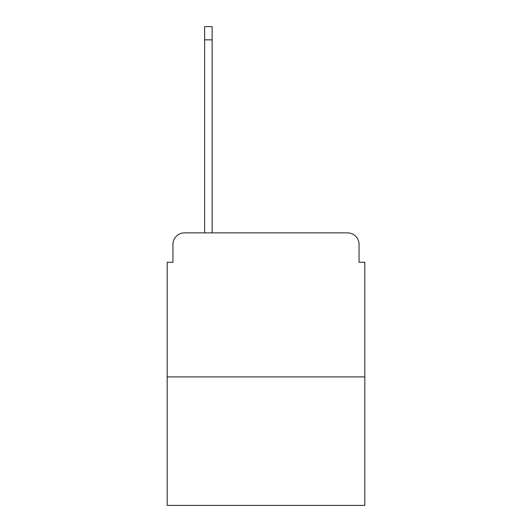 <?xml version="1.0" encoding="UTF-8"?>
<svg xmlns="http://www.w3.org/2000/svg" width="532" height="532" viewBox="0 0 532 532"><rect width="100%" height="100%" fill="white"/><g stroke="black" fill="none" stroke-linecap="round" stroke-linejoin="round"><path stroke-width="0.8" d="M172.947 244.394L172.947 262.256L172.947 244.394A11.524 11.524 0 0 1 184.471 232.87L204.64 232.87L204.64 26.6L212.128 26.6L212.128 232.87L347.529 232.87L184.471 232.87M364.812 376.915L167.188 376.915L167.188 505.4L364.812 505.4L364.812 262.256L359.053 262.256L359.053 244.394A11.524 11.524 0 0 0 347.529 232.87M167.188 376.915L167.188 262.256L172.947 262.256M359.053 262.256L359.053 244.394M204.64 39.853L212.128 39.853"/></g></svg>
